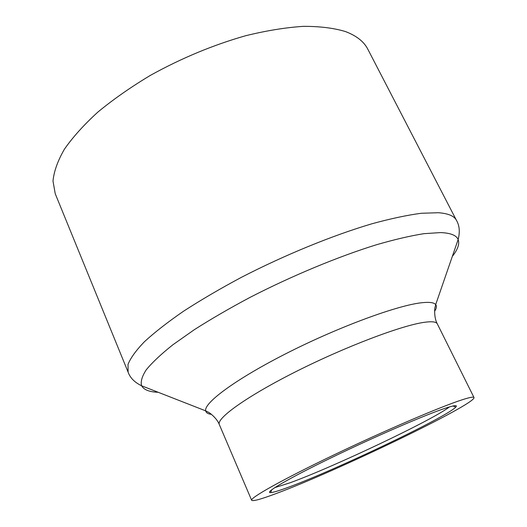 <?xml version="1.0" encoding="UTF-8"?>
<svg xmlns="http://www.w3.org/2000/svg" width="527" height="527" viewBox="0 0 527 527"><rect width="100%" height="100%" fill="white"/><g stroke="black" fill="none" stroke-linecap="round" stroke-linejoin="round"><path stroke-width="0.79" d="M288.842 487.1C279.442 490.597 273.381 492.435 270.667 492.607C263.632 493.114 287.913 478.76 331.43 457.673C374.842 436.613 426.224 414.426 445.809 408.063C454.458 405.25 457.798 404.907 455.835 407.042C447.344 416.692 335.541 469.985 288.842 487.1M449.419 406.923C433.385 419.683 332.761 467.37 289.89 482.837L274.738 487.64M462.35 399.729C469.709 397.365 473.595 396.633 474.004 397.529C476.27 403.965 335.014 471.849 275.72 493.707C260.819 499.293 252.795 501.487 251.642 500.275C249.877 497.929 282.867 479.359 333.868 454.953C384.782 430.559 441.04 406.528 462.35 399.729M456.481 220.385C454.307 216.024 448.293 213.475 438.438 212.724L421.356 213.264C407.351 215.102 390.942 218.586 372.115 223.725C332.84 235.325 284.982 254.864 241.458 277.301C220.24 288.651 200.952 299.942 183.6 311.18C167.718 322.135 154.674 332.306 144.464 341.694C136.006 350.462 130.525 358.031 128.028 364.401L128.101 372.121L55.236 193.732L52.996 181.077C53.919 171.473 57.706 160.873 64.366 149.273C72.726 137.237 83.898 124.833 97.89 112.06C113.371 99.307 130.9 87.06 150.478 75.321C181.532 58.135 213.283 44.933 245.734 35.704C266.491 30.625 285.687 27.509 303.328 26.35C319.744 26.304 333.729 28.023 345.297 31.508C356.43 35.678 363.953 41.6 367.859 49.274L456.481 220.385C459.524 225.622 460.078 232.012 458.134 239.554C456.415 235.279 450.539 232.96 440.5 232.591L423.971 233.672C410.401 235.806 394.506 239.522 376.271 244.805C338.235 256.609 291.958 275.812 249.982 297.412C229.528 308.315 210.958 319.079 194.279 329.718L172.876 344.777C161.097 354.151 152.231 362.49 146.269 369.783C141.98 376.383 140.432 381.719 141.631 385.804C143.858 389.815 149.385 391.976 158.219 392.292M452.324 256.399C457.811 249.469 459.748 243.849 458.134 239.554L435.697 304.586C436.916 306.154 436.547 308.381 434.604 311.266M424.07 322.353C401.442 325.488 345.363 346.707 296.036 371.568C246.616 396.429 216.011 418.543 219.337 424.604C216.564 417.101 207.151 411.165 208.508 412.312L205.695 410.862C203.56 402.938 236.57 378.524 288.467 352.385C340.277 326.239 398.412 305.034 422.048 302.702C429.512 301.918 434.057 302.544 435.697 304.586L434.979 307.669C434.979 305.891 433.405 316.905 437.318 323.881C436.29 321.747 431.87 321.233 424.07 322.353M211.492 414.36C208.027 413.972 206.097 412.806 205.695 410.862L141.631 385.804C134.622 382.391 130.11 377.833 128.101 372.121M271.728 489.741L270.667 492.607M474.004 397.529L437.318 323.881M251.642 500.275L219.337 424.604M452.97 405.994L455.835 407.042"/></g></svg>
